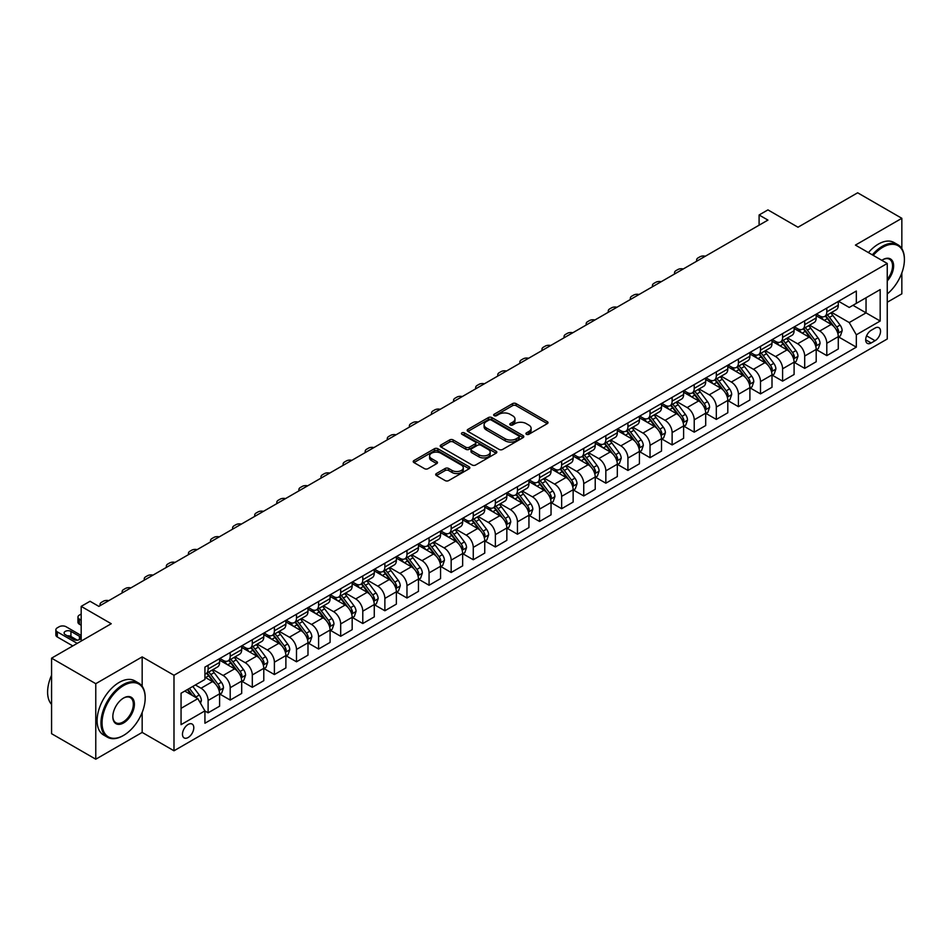 <?xml version="1.0" encoding="UTF-8"?>
<svg xmlns="http://www.w3.org/2000/svg" width="952" height="952" viewBox="0 0 952 952"><rect width="100%" height="100%" fill="white"/><g stroke="black" fill="none" stroke-linecap="round" stroke-linejoin="round"><path stroke-width="1.43" d="M526.432 434.29A1.714 0.988 0 0 0 528.86 434.29L547.293 423.64A2.451 1.416 0 0 0 548.007 422.64A2.451 1.416 0 0 0 547.293 421.641L516.067 403.612A2.451 1.416 0 0 0 512.592 403.612L494.159 414.251A1.714 0.988 0 0 0 493.648 414.953A1.714 0.988 0 0 0 494.159 415.655A1.714 0.988 0 0 0 496.587 415.655L498.967 414.275A7.854 4.534 0 0 1 510.07 414.275L512.676 415.786A7.854 4.534 0 0 1 514.972 418.987A7.854 4.534 0 0 1 512.676 422.188L510.296 423.569A1.714 0.988 0 0 0 509.784 424.271A1.714 0.988 0 0 0 510.296 424.973A1.714 0.988 0 0 0 512.723 424.973L515.103 423.592A7.854 4.534 0 0 1 526.206 423.592L528.812 425.092A7.854 4.534 0 0 1 531.109 428.305A7.854 4.534 0 0 1 528.812 431.506L526.432 432.886A1.714 0.988 0 0 0 525.92 433.588A1.714 0.988 0 0 0 526.432 434.29L526.432 432.886M188.127 737.526A7.997 4.617 120 0 0 193.363 730.47A7.997 4.617 120 0 0 192.125 724.056A7.997 4.617 120 0 0 188.127 724.46A7.997 4.617 120 0 0 182.903 731.505A7.997 4.617 120 0 0 184.129 737.919A7.997 4.617 120 0 0 188.127 737.526M436.421 473.537A2.451 1.416 0 0 0 435.707 474.536A2.451 1.416 0 0 0 436.421 475.536L445.179 480.593A2.451 1.416 0 0 0 448.654 480.593L469.122 468.777A2.451 1.416 0 0 0 469.848 467.777A2.451 1.416 0 0 0 469.122 466.766L437.896 448.737A2.451 1.416 0 0 0 434.421 448.737L413.953 460.554A2.451 1.416 0 0 0 413.227 461.565A2.451 1.416 0 0 0 413.953 462.565L424.532 468.67A2.451 1.416 0 0 0 428.007 468.67L436.766 463.612A2.451 1.416 0 0 0 437.492 462.612A2.451 1.416 0 0 0 436.766 461.613L431.518 458.578A6.569 3.784 0 0 1 429.602 455.901A6.569 3.784 0 0 1 433.648 452.402A6.569 3.784 0 0 1 440.8 453.223L461.363 465.088A6.569 3.784 0 0 1 463.291 467.777A6.569 3.784 0 0 1 459.233 471.276A6.569 3.784 0 0 1 452.081 470.455L448.654 468.467A2.451 1.416 0 0 0 445.179 468.467L436.421 473.537L436.421 475.536M901.841 248.627L901.841 218.305L857.645 192.792L797.99 227.23L767.931 209.892L759.101 214.985L767.931 220.09L98.865 606.376L90.023 601.271L81.182 606.376L81.182 641.077M142.169 686.297L142.169 656.892L95.771 683.691L51.575 658.165L111.241 623.727L81.182 606.376M142.169 656.892L173.99 675.265L887.252 263.466L887.252 338.995L173.99 750.783L173.99 675.265M901.841 218.305L855.432 245.092L887.252 263.466M499.145 449.439A2.451 1.416 0 0 0 502.62 449.439L523.088 437.623A2.451 1.416 0 0 0 523.802 436.623A2.451 1.416 0 0 0 523.088 435.611L491.863 417.583A2.451 1.416 0 0 0 488.388 417.583L467.908 429.4A2.451 1.416 0 0 0 467.194 430.411A2.451 1.416 0 0 0 467.908 431.411L499.145 449.439M462.612 434.659A1.714 0.988 0 0 1 464.35 434.897L464.35 432.862L496.111 451.188A2.451 1.416 0 0 1 496.825 452.2A2.451 1.416 0 0 1 496.111 453.2L475.631 465.016A2.451 1.416 0 0 1 472.168 465.016L440.931 446.988L440.931 444.977A2.451 1.416 0 0 0 440.217 445.988A2.451 1.416 0 0 0 440.931 446.988M440.931 444.977L449.689 439.919A2.451 1.416 0 0 1 453.164 439.919L465.825 447.238A2.451 1.416 0 0 0 469.3 447.238L475.107 443.882A2.451 1.416 0 0 0 475.833 442.882A2.451 1.416 0 0 0 475.107 441.871L461.922 434.267A1.714 0.988 0 0 1 461.422 433.565A1.714 0.988 0 0 1 462.482 432.648A1.714 0.988 0 0 1 464.35 432.862M95.771 683.691L95.771 759.208L51.575 733.694L51.575 658.165M887.252 302.248L901.841 293.835L901.841 272.95M875.055 328.071L871.163 330.32A7.747 4.474 120 0 0 866.106 337.139A7.747 4.474 120 0 0 867.296 343.351A7.747 4.474 120 0 0 871.163 342.97L875.055 340.721A7.747 4.474 120 0 0 880.124 333.89A7.747 4.474 120 0 0 878.934 327.69A7.747 4.474 120 0 0 875.055 328.071M838.557 301.284L849.243 307.448L856.324 303.367L856.324 291.026L204.93 667.102L204.93 679.454L181.059 693.223L181.059 724.662L204.93 710.882L204.93 723.234L856.324 347.159L856.324 334.807L849.243 322.561L831.667 312.411M856.324 303.367L880.183 289.598L880.183 321.026L856.324 334.807M95.771 759.208L142.169 732.421L173.99 750.783M759.101 214.985L759.101 225.196M852.956 305.306L866.046 312.863L866.046 297.762L880.183 289.598M849.243 322.561L866.046 312.863L880.183 321.026M181.059 708.336L197.849 698.637L184.771 691.081M204.93 710.989L208.107 712.822L208.107 700.47A9.996 5.771 -120 0 0 201.039 688.225L195.374 684.964M208.107 712.822L219.591 706.194L219.591 693.841A9.996 5.771 -120 0 0 212.522 681.596L204.93 677.205M219.864 694.091L230.205 700.065L230.205 687.713A9.996 5.771 -120 0 0 223.137 675.468L212.974 669.613M230.205 700.065L241.689 693.437L241.689 681.085A9.996 5.771 -120 0 0 234.62 668.839L219.591 660.164M241.963 681.334L252.304 687.308L252.304 674.956A9.996 5.771 -120 0 0 245.223 662.711L235.073 656.856M252.304 687.308L263.787 680.68L263.787 668.328A9.996 5.771 -120 0 0 256.719 656.083L241.689 647.408M264.049 668.578L274.39 674.552L274.39 662.199A9.996 5.771 -120 0 0 267.322 649.954L257.171 644.099M274.39 674.552L285.886 667.923L285.886 655.571A9.996 5.771 -120 0 0 278.817 643.326L263.787 634.651M286.147 655.821L296.488 661.795L296.488 649.442A9.996 5.771 -120 0 0 289.42 637.197L279.269 631.343M296.488 661.795L307.984 655.166L307.984 642.814A9.996 5.771 -120 0 0 300.915 630.569L285.886 621.894M308.246 643.064L318.587 649.038L318.587 636.686A9.996 5.771 -120 0 0 311.518 624.441L301.368 618.586M318.587 649.038L330.082 642.41L330.082 630.057A9.996 5.771 -120 0 0 323.002 617.812L307.984 609.137M330.344 630.307L340.685 636.281L340.685 623.929A9.996 5.771 -120 0 0 333.617 611.684L323.466 605.829M340.685 636.281L352.169 629.641L352.169 617.301A9.996 5.771 -120 0 0 345.1 605.055L330.082 596.38M352.442 617.551L362.783 623.524L362.783 611.172A9.996 5.771 -120 0 0 355.703 598.927L345.552 593.06M362.783 623.524L374.267 616.884L374.267 604.544A9.996 5.771 -120 0 0 367.198 592.299L352.169 583.624M374.529 604.794L384.87 610.767L384.87 598.415A9.996 5.771 -120 0 0 377.801 586.17L367.65 580.303M384.87 610.767L396.365 604.127L396.365 591.787A9.996 5.771 -120 0 0 389.297 579.542L374.267 570.867M396.627 592.037L406.968 598.011L406.968 585.658A9.996 5.771 -120 0 0 399.899 573.413L389.749 567.547M406.968 598.011L418.463 591.37L418.463 579.03A9.996 5.771 -120 0 0 411.395 566.785L396.365 558.11M418.725 579.28L429.066 585.254L429.066 572.902A9.996 5.771 -120 0 0 421.998 560.657L411.847 554.79M429.066 585.254L440.562 578.614L440.562 566.273A9.996 5.771 -120 0 0 433.481 554.028L418.463 545.353M440.824 566.523L451.165 572.497L451.165 560.145A9.996 5.771 -120 0 0 444.096 547.9L433.945 542.033M451.165 572.497L462.648 565.857L462.648 553.517A9.996 5.771 -120 0 0 455.58 541.26L440.562 532.596M462.922 553.766L473.263 559.74L473.263 547.388A9.996 5.771 -120 0 0 466.194 535.143L456.032 529.276M473.263 559.74L484.747 553.1L484.747 540.76A9.996 5.771 -120 0 0 477.678 528.503L462.648 519.828M485.02 541.01L495.361 546.983L495.361 534.631A9.996 5.771 -120 0 0 488.281 522.386L478.13 516.519M495.361 546.983L506.845 540.343L506.845 528.003A9.996 5.771 -120 0 0 499.776 515.746L484.747 507.071M507.107 528.253L517.448 534.227L517.448 521.875A9.996 5.771 -120 0 0 510.379 509.629L500.228 503.763M517.448 534.227L528.943 527.587L528.943 515.246A9.996 5.771 -120 0 0 521.875 502.989L506.845 494.314M529.205 515.496L539.546 521.47L539.546 509.118A9.996 5.771 -120 0 0 532.477 496.873L522.327 491.006M539.546 521.47L551.041 514.83L551.041 502.489A9.996 5.771 -120 0 0 543.973 490.232L528.943 481.557M551.303 502.739L561.644 508.713L561.644 496.361A9.996 5.771 -120 0 0 554.576 484.116L544.425 478.249M561.644 508.713L573.14 502.073L573.14 489.733A9.996 5.771 -120 0 0 566.059 477.476L551.041 468.8M573.402 489.982L583.743 495.956L583.743 483.604A9.996 5.771 -120 0 0 576.674 471.359L566.523 465.492M583.743 495.956L595.226 489.316L595.226 476.964A9.996 5.771 -120 0 0 588.158 464.719L573.14 456.044M595.5 477.226L605.841 483.2L605.841 470.847A9.996 5.771 -120 0 0 598.76 458.602L588.61 452.735M605.841 483.2L617.324 476.559L617.324 464.207A9.996 5.771 -120 0 0 610.256 451.962L595.226 443.287M617.586 464.469L627.927 470.443L627.927 458.09A9.996 5.771 -120 0 0 620.859 445.845L610.708 439.979M627.927 470.443L639.423 463.802L639.423 451.45A9.996 5.771 -120 0 0 632.354 439.205L617.324 430.53M639.684 451.712L650.026 457.686L650.026 445.334A9.996 5.771 -120 0 0 642.957 433.089L632.806 427.222M650.026 457.686L661.521 451.046L661.521 438.693A9.996 5.771 -120 0 0 654.452 426.448L639.423 417.773M661.783 438.955L672.124 444.929L672.124 432.577A9.996 5.771 -120 0 0 665.055 420.332L654.905 414.465M672.124 444.929L683.619 438.289L683.619 425.937A9.996 5.771 -120 0 0 676.539 413.692L661.521 405.017M683.881 426.198L694.222 432.172L694.222 419.82A9.996 5.771 -120 0 0 687.154 407.575L677.003 401.708M694.222 432.172L705.706 425.532L705.706 413.18A9.996 5.771 -120 0 0 698.637 400.935L683.619 392.26M705.979 413.442L716.321 419.415L716.321 407.063A9.996 5.771 -120 0 0 709.252 394.818L699.089 388.952M716.321 419.415L727.804 412.775L727.804 400.423A9.996 5.771 -120 0 0 720.735 388.178L705.706 379.503M728.078 400.685L738.419 406.659L738.419 394.307A9.996 5.771 -120 0 0 731.338 382.061L721.188 376.195M738.419 406.659L749.902 400.018L749.902 387.666A9.996 5.771 -120 0 0 742.834 375.421L727.804 366.746M750.164 387.928L760.505 393.89L760.505 381.55A9.996 5.771 -120 0 0 753.437 369.305L743.286 363.438M760.505 393.89L772.001 387.262L772.001 374.909A9.996 5.771 -120 0 0 764.932 362.664L749.902 353.989M772.262 375.171L782.603 381.133L782.603 368.793A9.996 5.771 -120 0 0 775.535 356.548L765.384 350.681M782.603 381.133L794.099 374.505L794.099 362.153A9.996 5.771 -120 0 0 787.03 349.908L772.001 341.232M794.361 362.414L804.702 368.376L804.702 356.036A9.996 5.771 -120 0 0 797.633 343.791L787.482 337.924M804.702 368.376L816.197 361.748L816.197 349.396A9.996 5.771 -120 0 0 809.117 337.151L794.099 328.476M816.459 349.658L826.8 355.62L826.8 343.279A9.996 5.771 -120 0 0 819.731 331.034L809.581 325.167M826.8 355.62L838.284 348.991L838.284 336.639A9.996 5.771 -120 0 0 831.215 324.394L816.197 315.719M816.459 314.041L819.731 315.921A9.996 5.771 -120 0 0 824.729 316.421A9.996 5.771 -120 0 0 826.8 311.839L826.8 308.067M794.361 326.798L797.633 328.678A9.996 5.771 -120 0 0 802.631 329.178A9.996 5.771 -120 0 0 804.702 324.596L804.702 320.824M772.262 339.555L775.535 341.435A9.996 5.771 -120 0 0 780.533 341.935A9.996 5.771 -120 0 0 782.603 337.353L782.603 333.581M750.164 352.311L753.437 354.192A9.996 5.771 -120 0 0 758.435 354.691A9.996 5.771 -120 0 0 760.505 350.11L760.505 346.338M728.078 365.068L731.338 366.948A9.996 5.771 -120 0 0 736.348 367.448A9.996 5.771 -120 0 0 738.419 362.867L738.419 359.094M705.979 377.825L709.252 379.705A9.996 5.771 -120 0 0 714.25 380.205A9.996 5.771 -120 0 0 716.321 375.623L716.321 371.851M683.881 390.582L687.154 392.462A9.996 5.771 -120 0 0 692.152 392.962A9.996 5.771 -120 0 0 694.222 388.38L694.222 384.608M661.783 403.339L665.055 405.219A9.996 5.771 -120 0 0 670.053 405.719A9.996 5.771 -120 0 0 672.124 401.137L672.124 397.365M639.684 416.095L642.957 417.976A9.996 5.771 -120 0 0 647.955 418.475A9.996 5.771 -120 0 0 650.026 413.894L650.026 410.122M617.586 428.852L620.859 430.732A9.996 5.771 -120 0 0 625.857 431.232A9.996 5.771 -120 0 0 627.927 426.651L627.927 422.878M595.5 441.609L598.76 443.489A9.996 5.771 -120 0 0 603.77 443.989A9.996 5.771 -120 0 0 605.841 439.407L605.841 435.635M573.402 454.366L576.674 456.246A9.996 5.771 -120 0 0 581.672 456.746A9.996 5.771 -120 0 0 583.743 452.164L583.743 448.392M551.303 467.123L554.576 469.015A9.996 5.771 -120 0 0 559.574 469.503A9.996 5.771 -120 0 0 561.644 464.921L561.644 461.149M529.205 479.879L532.477 481.772A9.996 5.771 -120 0 0 537.475 482.259A9.996 5.771 -120 0 0 539.546 477.678L539.546 473.906M507.107 492.636L510.379 494.528A9.996 5.771 -120 0 0 515.377 495.016A9.996 5.771 -120 0 0 517.448 490.447L517.448 486.662M485.02 505.393L488.281 507.285A9.996 5.771 -120 0 0 493.291 507.773A9.996 5.771 -120 0 0 495.361 503.203L495.361 499.419M462.922 518.15L466.194 520.042A9.996 5.771 -120 0 0 471.192 520.53A9.996 5.771 -120 0 0 473.263 515.96L473.263 512.176M440.824 530.907L444.096 532.799A9.996 5.771 -120 0 0 449.094 533.287A9.996 5.771 -120 0 0 451.165 528.717L451.165 524.933M418.725 543.663L421.998 545.555A9.996 5.771 -120 0 0 426.996 546.043A9.996 5.771 -120 0 0 429.066 541.474L429.066 537.69M396.627 556.42L399.899 558.312A9.996 5.771 -120 0 0 404.897 558.8A9.996 5.771 -120 0 0 406.968 554.231L406.968 550.446M374.529 569.177L377.801 571.069A9.996 5.771 -120 0 0 382.799 571.557A9.996 5.771 -120 0 0 384.87 566.987L384.87 563.203M352.442 581.934L355.703 583.826A9.996 5.771 -120 0 0 360.713 584.314A9.996 5.771 -120 0 0 362.783 579.744L362.783 575.96M330.344 594.691L333.617 596.583A9.996 5.771 -120 0 0 338.615 597.071A9.996 5.771 -120 0 0 340.685 592.501L340.685 588.717M308.246 607.447L311.518 609.339A9.996 5.771 -120 0 0 316.516 609.827A9.996 5.771 -120 0 0 318.587 605.258L318.587 601.474M286.147 620.204L289.42 622.096A9.996 5.771 -120 0 0 294.418 622.584A9.996 5.771 -120 0 0 296.488 618.015L296.488 614.23M264.049 632.961L267.322 634.853A9.996 5.771 -120 0 0 272.32 635.341A9.996 5.771 -120 0 0 274.39 630.771L274.39 626.987M241.963 645.718L245.223 647.61A9.996 5.771 -120 0 0 250.233 648.098A9.996 5.771 -120 0 0 252.304 643.528L252.304 639.744M219.864 658.475L223.137 660.367A9.996 5.771 -120 0 0 228.135 660.866A9.996 5.771 -120 0 0 230.205 656.285L230.205 652.501M838.557 336.901L856.324 347.159M824.729 316.421L836.213 309.781A9.996 5.771 -120 0 0 838.284 305.211L838.284 301.427M802.631 329.178L814.127 322.538A9.996 5.771 -120 0 0 816.197 317.968L816.197 314.184M780.533 341.935L792.028 335.294A9.996 5.771 -120 0 0 794.099 330.725L794.099 326.941M758.435 354.691L769.93 348.051A9.996 5.771 -120 0 0 772.001 343.482L772.001 339.697M736.348 367.448L747.832 360.808A9.996 5.771 -120 0 0 749.902 356.238L749.902 352.454M714.25 380.205L725.733 373.577A9.996 5.771 -120 0 0 727.804 368.995L727.804 365.223M692.152 392.962L703.635 386.333A9.996 5.771 -120 0 0 705.706 381.752L705.706 377.98M670.053 405.719L681.549 399.09A9.996 5.771 -120 0 0 683.619 394.509L683.619 390.737M647.955 418.475L659.45 411.847A9.996 5.771 -120 0 0 661.521 407.266L661.521 403.493M625.857 431.232L637.352 424.604A9.996 5.771 -120 0 0 639.423 420.022L639.423 416.25M603.77 443.989L615.254 437.361A9.996 5.771 -120 0 0 617.324 432.779L617.324 429.007M581.672 456.746L593.155 450.118A9.996 5.771 -120 0 0 595.226 445.536L595.226 441.764M559.574 469.503L571.069 462.874A9.996 5.771 -120 0 0 573.14 458.293L573.14 454.52M537.475 482.259L548.971 475.631A9.996 5.771 -120 0 0 551.041 471.05L551.041 467.277M515.377 495.016L526.872 488.388A9.996 5.771 -120 0 0 528.943 483.806L528.943 480.034M493.291 507.773L504.774 501.145A9.996 5.771 -120 0 0 506.845 496.563L506.845 492.791M471.192 520.53L482.676 513.902A9.996 5.771 -120 0 0 484.747 509.32L484.747 505.548M449.094 533.287L460.578 526.658A9.996 5.771 -120 0 0 462.648 522.077L462.648 518.304M426.996 546.043L438.491 539.415A9.996 5.771 -120 0 0 440.562 534.834L440.562 531.061M404.897 558.8L416.393 552.172A9.996 5.771 -120 0 0 418.463 547.59L418.463 543.818M382.799 571.557L394.295 564.929A9.996 5.771 -120 0 0 396.365 560.347L396.365 556.575M360.713 584.314L372.196 577.685A9.996 5.771 -120 0 0 374.267 573.104L374.267 569.332M338.615 597.071L350.098 590.442A9.996 5.771 -120 0 0 352.169 585.861L352.169 582.088M316.516 609.827L328.012 603.199A9.996 5.771 -120 0 0 330.082 598.618L330.082 594.845M294.418 622.584L305.913 615.956A9.996 5.771 -120 0 0 307.984 611.374L307.984 607.602M272.32 635.341L283.815 628.713A9.996 5.771 -120 0 0 285.886 624.131L285.886 620.359M250.233 648.098L261.717 641.469A9.996 5.771 -120 0 0 263.787 636.888L263.787 633.116M228.135 660.866L239.618 654.226A9.996 5.771 -120 0 0 241.689 649.645L241.689 645.872M204.93 674.016A9.996 5.771 -120 0 0 206.037 673.623L217.52 666.983A9.996 5.771 -120 0 0 219.591 662.402L219.591 658.629M206.037 673.623A9.996 5.771 -120 0 0 208.107 669.042L208.107 665.269M197.849 698.637L204.93 710.882M142.169 732.421L142.169 712.441M527.111 434.528L528.812 433.553A7.854 4.534 0 0 0 531.109 430.34L531.109 428.305M514.972 418.987L514.972 421.022A7.854 4.534 0 0 1 512.676 424.235L510.974 425.211M547.293 421.641L547.293 423.64L516.067 405.647A2.451 1.416 0 0 0 512.592 405.647L494.838 415.893M523.088 435.611L523.088 437.623L491.863 419.63A2.451 1.416 0 0 0 488.388 419.63L467.944 431.423M518.757 437.313A1.714 0.988 0 0 0 519.256 436.623A1.714 0.988 0 0 0 518.757 435.921L491.339 420.094A1.714 0.988 0 0 0 488.911 420.094L486.389 421.546A7.854 4.534 0 0 0 484.092 424.747A7.854 4.534 0 0 0 486.389 427.948L505.131 438.765A7.854 4.534 0 0 0 516.234 438.765L518.757 437.313L518.757 439.36A1.714 0.988 0 0 0 519.256 438.658L519.256 436.623M484.092 424.747L484.092 426.782A7.854 4.534 0 0 0 486.389 429.995L486.389 427.948M518.757 439.36L516.234 440.812A7.854 4.534 0 0 1 505.131 440.812L486.389 429.995M440.966 447L449.689 441.966L449.689 439.919M475.833 442.882L475.833 444.917A2.451 1.416 0 0 1 475.107 445.917L469.3 449.273A2.451 1.416 0 0 1 465.825 449.273L453.164 441.966A2.451 1.416 0 0 0 449.689 441.966M464.35 434.897L496.075 453.212M478.975 454.818A6.569 3.784 0 0 0 486.127 455.651A6.569 3.784 0 0 0 490.185 452.14A6.569 3.784 0 0 0 488.257 449.463L481.01 445.286A2.451 1.416 0 0 0 477.547 445.286L471.728 448.642A2.451 1.416 0 0 0 471.014 449.642A2.451 1.416 0 0 0 471.728 450.641L478.975 454.818L478.975 456.865A6.569 3.784 0 0 0 486.127 457.686A6.569 3.784 0 0 0 490.185 454.187L490.185 452.14M471.014 449.642L471.014 451.676A2.451 1.416 0 0 0 471.728 452.688L471.728 450.641M478.975 456.865L471.728 452.688M463.291 467.777L463.291 469.812A6.569 3.784 0 0 1 459.233 473.311A6.569 3.784 0 0 1 452.081 472.489L448.654 470.514A2.451 1.416 0 0 0 445.179 470.514L436.456 475.56M429.602 455.901L429.602 457.948A6.569 3.784 0 0 0 431.518 460.625L431.518 458.578M436.73 463.636L431.518 460.625M469.122 466.766L469.122 468.777L437.896 450.784A2.451 1.416 0 0 0 434.421 450.784L413.989 462.577M838.284 337.056L840.414 335.83L842.175 330.725A6.628 3.82 -120 0 0 840.057 325.084L832.845 315.445A19.123 11.043 -120 0 0 830.751 312.946M823.575 319.979A19.123 11.043 -120 0 0 819.66 315.885M837.689 332.998L838.605 331.01A6.628 3.82 -120 0 0 836.701 327.024L829.478 317.373A19.123 11.043 -120 0 0 827.395 314.874M825.61 315.909A15.875 9.163 60 0 1 828.216 318.872L834.333 327.024M825.277 316.1A19.123 11.043 60 0 1 827.359 318.599L832.167 325.013M705.361 256.219A4.998 2.892 -0 0 0 699.875 256.838L698.113 257.849A4.998 2.892 -0 0 0 696.65 259.896A4.998 2.892 -0 0 0 697.043 261.026M816.197 349.812L818.315 348.587L820.077 343.482A6.628 3.82 -120 0 0 817.97 337.841L810.747 328.202A19.123 11.043 -120 0 0 808.653 325.703M801.477 332.736A19.123 11.043 -120 0 0 797.562 328.642M815.59 345.755L816.507 343.767A6.628 3.82 -120 0 0 814.603 339.781L807.379 330.13A19.123 11.043 -120 0 0 805.297 327.631M803.524 328.666A15.875 9.163 60 0 1 806.13 331.629L812.234 339.781M803.179 328.857A19.123 11.043 60 0 1 805.261 331.355L810.069 337.77M683.262 268.976A4.998 2.892 -0 0 0 677.776 269.594L676.015 270.606A4.998 2.892 -0 0 0 674.552 272.653A4.998 2.892 -0 0 0 674.944 273.783M794.099 362.569L796.217 361.343L797.978 356.238A6.628 3.82 -120 0 0 795.872 350.598L788.649 340.959A19.123 11.043 -120 0 0 786.566 338.46M779.379 345.493A19.123 11.043 -120 0 0 775.463 341.399M793.492 358.511L794.408 356.524A6.628 3.82 -120 0 0 792.516 352.537L785.293 342.898A19.123 11.043 -120 0 0 783.198 340.388M781.425 341.423A15.875 9.163 60 0 1 784.031 344.386L790.136 352.537M781.08 341.613A19.123 11.043 60 0 1 783.163 344.112L787.97 350.526M661.176 281.732A4.998 2.892 -0 0 0 655.69 282.351L653.917 283.363A4.998 2.892 -0 0 0 652.453 285.41A4.998 2.892 -0 0 0 652.846 286.54M772.001 375.326L774.119 374.1L775.892 368.995A6.628 3.82 -120 0 0 773.774 363.355L766.55 353.716A19.123 11.043 -120 0 0 764.468 351.217M757.28 358.25A19.123 11.043 -120 0 0 753.365 354.156M771.394 371.268L772.31 369.281A6.628 3.82 -120 0 0 770.418 365.294L763.195 355.655A19.123 11.043 -120 0 0 761.1 353.156M759.327 354.18A15.875 9.163 60 0 1 761.933 357.143L768.05 365.294M758.982 354.37A19.123 11.043 60 0 1 761.076 356.869L765.872 363.283M639.078 294.489A4.998 2.892 -0 0 0 633.592 295.108L631.819 296.12A4.998 2.892 -0 0 0 630.355 298.166A4.998 2.892 -0 0 0 630.759 299.297M749.902 388.083L752.02 386.857L753.794 381.752A6.628 3.82 -120 0 0 751.675 376.111L744.452 366.472A19.123 11.043 -120 0 0 742.37 363.973M735.182 371.006A19.123 11.043 -120 0 0 731.267 366.913M749.295 384.025L750.212 382.038A6.628 3.82 -120 0 0 748.32 378.051L741.096 368.412A19.123 11.043 -120 0 0 739.014 365.913M737.229 366.937A15.875 9.163 60 0 1 739.835 369.9L745.952 378.051M736.884 367.127A19.123 11.043 60 0 1 738.978 369.626L743.774 376.04M616.979 307.246A4.998 2.892 -0 0 0 611.493 307.865L609.72 308.888A4.998 2.892 -0 0 0 608.257 310.923A4.998 2.892 -0 0 0 608.661 312.054M887.252 293.966A30.5 17.612 120 0 0 904.4 259.694A30.5 17.612 120 0 0 882.837 247.234A30.5 17.612 120 0 0 873.246 255.374M872.318 254.838A31.249 18.04 -60 0 1 882.302 246.318A31.249 18.04 -60 0 1 897.926 244.771A31.249 18.04 -60 0 1 904.4 259.075A31.249 18.04 -60 0 1 904.4 259.384M881.826 260.324A15.244 8.806 -60 0 1 882.837 259.694L882.837 259.694A15.244 8.806 -60 0 1 893.381 263.442A15.244 8.806 -60 0 1 887.252 280.947M868.426 252.601A31.249 18.04 -60 0 1 878.41 244.081A31.249 18.04 -60 0 1 894.035 242.534L897.926 244.771M887.252 279.341A14.494 8.366 120 0 0 889.549 259.277A14.494 8.366 120 0 0 882.563 259.848M123.082 735.682L123.605 735.372A30.5 17.612 120 0 0 145.18 698.03A30.5 17.612 120 0 0 123.605 685.571A30.5 17.612 120 0 0 102.042 722.925A30.5 17.612 120 0 0 123.605 735.372L123.082 735.682A31.249 18.04 -60 0 1 107.457 737.229A31.249 18.04 -60 0 1 102.661 712.191A31.249 18.04 -60 0 1 123.082 684.655A31.249 18.04 -60 0 1 138.706 683.108A31.249 18.04 -60 0 1 145.18 697.411A31.249 18.04 -60 0 1 145.18 697.721M123.605 722.925A15.244 8.806 -60 0 1 112.824 716.701A15.244 8.806 -60 0 1 123.605 698.03A15.244 8.806 -60 0 1 123.605 698.018A15.244 8.806 -60 0 1 134.399 704.254A15.244 8.806 -60 0 1 123.605 722.925M112.836 716.392A14.494 8.366 120 0 0 115.835 722.723A14.494 8.366 120 0 0 123.082 722.009A14.494 8.366 120 0 0 132.554 709.228A14.494 8.366 120 0 0 130.329 697.614A14.494 8.366 120 0 0 123.344 698.185M107.457 737.229L103.566 734.992A31.249 18.04 -60 0 1 98.782 709.942A31.249 18.04 -60 0 1 119.19 682.406A31.249 18.04 -60 0 1 134.815 680.858L138.706 683.108M51.575 704.409A31.249 18.04 -60 0 1 51.575 675.206M727.804 400.84L729.934 399.614L731.695 394.509A6.628 3.82 -120 0 0 729.577 388.868L722.354 379.229A19.123 11.043 -120 0 0 720.271 376.73M713.084 383.763A19.123 11.043 -120 0 0 709.169 379.669M727.209 396.782L728.125 394.794A6.628 3.82 -120 0 0 726.221 390.808L718.998 381.169A19.123 11.043 -120 0 0 716.916 378.67M715.13 379.693A15.875 9.163 60 0 1 717.737 382.656L723.853 390.82M714.797 379.884A19.123 11.043 60 0 1 716.88 382.383L721.676 388.797M594.881 320.003A4.998 2.892 -0 0 0 589.395 320.622L587.634 321.645A4.998 2.892 -0 0 0 586.17 323.68A4.998 2.892 -0 0 0 586.563 324.81M705.706 413.596L707.836 412.371L709.597 407.266A6.628 3.82 -120 0 0 707.491 401.625L700.267 391.986A19.123 11.043 -120 0 0 698.173 389.487M690.997 396.52A19.123 11.043 -120 0 0 687.082 392.426M705.111 409.538L706.027 407.551A6.628 3.82 -120 0 0 704.123 403.565L696.9 393.926A19.123 11.043 -120 0 0 694.817 391.427M693.032 392.45A15.875 9.163 60 0 1 695.638 395.413L701.755 403.577M692.699 392.652A19.123 11.043 60 0 1 694.782 395.151L699.589 401.554M572.783 332.76A4.998 2.892 -0 0 0 567.297 333.378L565.536 334.402A4.998 2.892 -0 0 0 564.072 336.437A4.998 2.892 -0 0 0 564.465 337.567M683.619 426.353L685.737 425.127L687.499 420.022A6.628 3.82 -120 0 0 685.392 414.382L678.169 404.743A19.123 11.043 -120 0 0 676.075 402.244M668.899 409.277A19.123 11.043 -120 0 0 664.984 405.183M683.012 422.295L683.929 420.308A6.628 3.82 -120 0 0 682.037 416.322L674.813 406.683A19.123 11.043 -120 0 0 672.719 404.183M670.946 405.207A15.875 9.163 60 0 1 673.552 408.17L679.657 416.333M670.601 405.409A19.123 11.043 60 0 1 672.683 407.908L677.491 414.31M550.696 345.517A4.998 2.892 -0 0 0 545.21 346.135L543.437 347.159A4.998 2.892 -0 0 0 541.974 349.194A4.998 2.892 -0 0 0 542.366 350.324M661.521 439.11L663.639 437.884L665.412 432.779A6.628 3.82 -120 0 0 663.294 427.139L656.071 417.5A19.123 11.043 -120 0 0 653.988 415.001M646.801 422.033A19.123 11.043 -120 0 0 642.886 417.94M660.914 435.052L661.83 433.065A6.628 3.82 -120 0 0 659.938 429.078L652.715 419.439A19.123 11.043 -120 0 0 650.621 416.94M648.847 417.964A15.875 9.163 60 0 1 651.454 420.927L657.558 429.09M648.502 418.166A19.123 11.043 60 0 1 650.585 420.665L655.392 427.067M528.598 358.273A4.998 2.892 -0 0 0 523.112 358.892L521.339 359.915A4.998 2.892 -0 0 0 519.875 361.95A4.998 2.892 -0 0 0 520.268 363.081M639.423 451.867L641.541 450.641L643.314 445.536A6.628 3.82 -120 0 0 641.196 439.895L633.972 430.256A19.123 11.043 -120 0 0 631.89 427.757M624.702 434.79A19.123 11.043 -120 0 0 620.787 430.697M638.816 447.809L639.732 445.822A6.628 3.82 -120 0 0 637.84 441.835L630.617 432.196A19.123 11.043 -120 0 0 628.534 429.697M626.749 430.72A15.875 9.163 60 0 1 629.355 433.684L635.472 441.847M626.404 430.923A19.123 11.043 60 0 1 628.498 433.422L633.294 439.824M506.5 371.03A4.998 2.892 -0 0 0 501.014 371.649L499.241 372.672A4.998 2.892 -0 0 0 497.777 374.707A4.998 2.892 -0 0 0 498.182 375.838M617.324 464.624L619.443 463.398L621.216 458.293A6.628 3.82 -120 0 0 619.097 452.652L611.874 443.013A19.123 11.043 -120 0 0 609.792 440.514M602.604 447.547A19.123 11.043 -120 0 0 598.689 443.453M616.717 460.566L617.634 458.578A6.628 3.82 -120 0 0 615.742 454.592L608.518 444.953A19.123 11.043 -120 0 0 606.436 442.454M604.651 443.477A15.875 9.163 60 0 1 607.257 446.44L613.374 454.604M604.306 443.68A19.123 11.043 60 0 1 606.4 446.179L611.196 452.581M484.401 383.787A4.998 2.892 -0 0 0 478.915 384.406L477.154 385.429A4.998 2.892 -0 0 0 475.679 387.464A4.998 2.892 -0 0 0 476.083 388.594M595.226 477.38L597.356 476.155L599.117 471.05A6.628 3.82 -120 0 0 596.999 465.409L589.788 455.77A19.123 11.043 -120 0 0 587.693 453.271M580.518 460.304A19.123 11.043 -120 0 0 576.603 456.21M594.631 473.322L595.547 471.335A6.628 3.82 -120 0 0 593.643 467.349L586.42 457.71A19.123 11.043 -120 0 0 584.338 455.211M582.553 456.234A15.875 9.163 60 0 1 585.159 459.197L591.275 467.361M582.219 456.436A19.123 11.043 60 0 1 584.302 458.935L589.11 465.338M462.303 396.544A4.998 2.892 -0 0 0 456.817 397.162L455.056 398.186A4.998 2.892 -0 0 0 453.592 400.221A4.998 2.892 -0 0 0 453.985 401.351M573.14 490.137L575.258 488.911L577.019 483.806A6.628 3.82 -120 0 0 574.913 478.166L567.689 468.527A19.123 11.043 -120 0 0 565.595 466.028M558.419 473.061A19.123 11.043 -120 0 0 554.504 468.967M572.533 486.079L573.449 484.092A6.628 3.82 -120 0 0 571.545 480.105L564.322 470.466A19.123 11.043 -120 0 0 562.239 467.967M560.466 468.991A15.875 9.163 60 0 1 563.072 471.954L569.177 480.117M560.121 469.193A19.123 11.043 60 0 1 562.204 471.692L567.011 478.094M440.205 409.3A4.998 2.892 -0 0 0 434.719 409.919L432.958 410.943A4.998 2.892 -0 0 0 431.494 412.978A4.998 2.892 -0 0 0 431.887 414.108M551.041 502.894L553.16 501.668L554.921 496.563A6.628 3.82 -120 0 0 552.814 490.923L545.591 481.284A19.123 11.043 -120 0 0 543.509 478.785M536.321 485.817A19.123 11.043 -120 0 0 532.406 481.724M550.434 498.836L551.351 496.849A6.628 3.82 -120 0 0 549.459 492.862L542.235 483.223A19.123 11.043 -120 0 0 540.141 480.724M538.368 481.748A15.875 9.163 60 0 1 540.974 484.711L547.079 492.874M538.023 481.95A19.123 11.043 60 0 1 540.105 484.449L544.913 490.851M418.118 422.057A4.998 2.892 -0 0 0 412.632 422.676L410.859 423.7A4.998 2.892 -0 0 0 409.396 425.734A4.998 2.892 -0 0 0 409.788 426.865M528.943 515.651L531.061 514.425L532.834 509.32A6.628 3.82 -120 0 0 530.716 503.679L523.493 494.04A19.123 11.043 -120 0 0 521.41 491.541M514.223 498.574A19.123 11.043 -120 0 0 510.308 494.481M528.336 511.593L529.252 509.606A6.628 3.82 -120 0 0 527.36 505.619L520.137 495.98A19.123 11.043 -120 0 0 518.043 493.481M516.27 494.505A15.875 9.163 60 0 1 518.876 497.468L524.992 505.631M515.924 494.707A19.123 11.043 60 0 1 518.019 497.206L522.815 503.608M396.02 434.814A4.998 2.892 -0 0 0 390.534 435.433L388.761 436.456A4.998 2.892 -0 0 0 387.297 438.491A4.998 2.892 -0 0 0 387.702 439.622M506.845 528.408L508.963 527.182L510.736 522.077A6.628 3.82 -120 0 0 508.618 516.436L501.395 506.797A19.123 11.043 -120 0 0 499.312 504.298M492.125 511.331A19.123 11.043 -120 0 0 488.209 507.237M506.238 524.35L507.154 522.362A6.628 3.82 -120 0 0 505.262 518.376L498.039 508.737A19.123 11.043 -120 0 0 495.956 506.238M494.171 507.261A15.875 9.163 60 0 1 496.777 510.224L502.894 518.388M493.826 507.464A19.123 11.043 60 0 1 495.921 509.963L500.716 516.365M373.922 447.571A4.998 2.892 -0 0 0 368.436 448.19L366.663 449.213A4.998 2.892 -0 0 0 365.199 451.248A4.998 2.892 -0 0 0 365.604 452.378M484.747 541.164L486.877 539.939L488.638 534.834A6.628 3.82 -120 0 0 486.52 529.193L479.296 519.554A19.123 11.043 -120 0 0 477.214 517.055M470.026 524.088A19.123 11.043 -120 0 0 466.111 519.994M484.151 537.106L485.056 535.119A6.628 3.82 -120 0 0 483.164 531.133L475.94 521.494A19.123 11.043 -120 0 0 473.858 518.995M472.073 520.018A15.875 9.163 60 0 1 474.679 522.981L480.796 531.145M471.74 520.22A19.123 11.043 60 0 1 473.822 522.719L478.618 529.122M351.823 460.328A4.998 2.892 -0 0 0 346.338 460.947L344.576 461.97A4.998 2.892 -0 0 0 343.113 464.005A4.998 2.892 -0 0 0 343.505 465.135M462.648 553.921L464.778 552.695L466.539 547.59A6.628 3.82 -120 0 0 464.433 541.95L457.21 532.311A19.123 11.043 -120 0 0 455.115 529.812M447.94 536.845A19.123 11.043 -120 0 0 444.025 532.751M462.053 549.863L462.969 547.876A6.628 3.82 -120 0 0 461.065 543.889L453.842 534.25A19.123 11.043 -120 0 0 451.76 531.751M449.975 532.775A15.875 9.163 60 0 1 452.581 535.738L458.697 543.901M449.642 532.977A19.123 11.043 60 0 1 451.724 535.476L456.532 541.878M329.725 473.084A4.998 2.892 -0 0 0 324.239 473.703L322.478 474.727A4.998 2.892 -0 0 0 321.014 476.762A4.998 2.892 -0 0 0 321.407 477.892M440.562 566.678L442.68 565.452L444.441 560.347A6.628 3.82 -120 0 0 442.335 554.707L435.112 545.068A19.123 11.043 -120 0 0 433.017 542.569M425.841 549.601A19.123 11.043 -120 0 0 421.926 545.508M439.955 562.62L440.871 560.633A6.628 3.82 -120 0 0 438.979 556.646L431.756 547.007A19.123 11.043 -120 0 0 429.661 544.508M427.888 545.532A15.875 9.163 60 0 1 430.494 548.495L436.599 556.658M427.543 545.734A19.123 11.043 60 0 1 429.626 548.233L434.433 554.635M307.639 485.841A4.998 2.892 -0 0 0 302.153 486.46L300.38 487.483A4.998 2.892 -0 0 0 298.916 489.518A4.998 2.892 -0 0 0 299.309 490.649M418.463 579.435L420.582 578.209L422.355 573.104A6.628 3.82 -120 0 0 420.237 567.463L413.013 557.824A19.123 11.043 -120 0 0 410.931 555.325M403.743 562.358A19.123 11.043 -120 0 0 399.828 558.265M417.857 575.377L418.773 573.39A6.628 3.82 -120 0 0 416.881 569.403L409.657 559.764A19.123 11.043 -120 0 0 407.563 557.265M405.79 558.288A15.875 9.163 60 0 1 408.396 561.252L414.501 569.415M405.445 558.491A19.123 11.043 60 0 1 407.527 560.99L412.335 567.392M285.54 498.598A4.998 2.892 -0 0 0 280.055 499.217L278.281 500.24A4.998 2.892 -0 0 0 276.818 502.275A4.998 2.892 -0 0 0 277.21 503.406M396.365 592.192L398.483 590.966L400.257 585.861A6.628 3.82 -120 0 0 398.138 580.22L390.915 570.581A19.123 11.043 -120 0 0 388.832 568.082M381.645 575.127A19.123 11.043 -120 0 0 377.73 571.021M395.758 588.134L396.675 586.146A6.628 3.82 -120 0 0 394.782 582.16L387.559 572.521A19.123 11.043 -120 0 0 385.477 570.022M383.692 571.045A15.875 9.163 60 0 1 386.298 574.008L392.414 582.172M383.347 571.248A19.123 11.043 60 0 1 385.441 573.747L390.237 580.161M263.442 511.355A4.998 2.892 -0 0 0 257.956 511.974L256.183 512.997A4.998 2.892 -0 0 0 254.72 515.032A4.998 2.892 -0 0 0 255.124 516.163M374.267 604.948L376.385 603.723L378.158 598.618A6.628 3.82 -120 0 0 376.04 592.977L368.817 583.338A19.123 11.043 -120 0 0 366.734 580.839M359.547 587.884A19.123 11.043 -120 0 0 355.632 583.778M373.66 600.89L374.576 598.903A6.628 3.82 -120 0 0 372.684 594.917L365.461 585.278A19.123 11.043 -120 0 0 363.378 582.779M361.593 583.802A15.875 9.163 60 0 1 364.2 586.765L370.316 594.929M361.248 584.004A19.123 11.043 60 0 1 363.343 586.503L368.138 592.918M241.344 524.112A4.998 2.892 -0 0 0 235.858 524.731L234.097 525.754A4.998 2.892 -0 0 0 232.621 527.789A4.998 2.892 -0 0 0 233.026 528.919M352.169 617.705L354.299 616.479L356.06 611.374A6.628 3.82 -120 0 0 353.942 605.734L346.73 596.095A19.123 11.043 -120 0 0 344.636 593.596M337.46 600.641A19.123 11.043 -120 0 0 333.545 596.535M351.574 613.647L352.49 611.66A6.628 3.82 -120 0 0 350.586 607.673L343.363 598.034A19.123 11.043 -120 0 0 341.28 595.535M339.495 596.559A15.875 9.163 60 0 1 342.101 599.522L348.218 607.685M339.162 596.761A19.123 11.043 60 0 1 341.244 599.26L346.052 605.674M219.246 536.868A4.998 2.892 -0 0 0 213.76 537.487L211.999 538.511A4.998 2.892 -0 0 0 210.535 540.546A4.998 2.892 -0 0 0 210.927 541.676M330.082 630.462L332.2 629.236L333.962 624.131A6.628 3.82 -120 0 0 331.855 618.491L324.632 608.852A19.123 11.043 -120 0 0 322.538 606.353M315.362 613.397A19.123 11.043 -120 0 0 311.447 609.292M329.475 626.404L330.392 624.417A6.628 3.82 -120 0 0 328.488 620.43L321.264 610.791A19.123 11.043 -120 0 0 319.182 608.292M317.409 609.316A15.875 9.163 60 0 1 320.015 612.279L326.12 620.442M317.064 609.518A19.123 11.043 60 0 1 319.146 612.017L323.954 618.431M197.147 549.625A4.998 2.892 -0 0 0 191.661 550.244L189.9 551.267A4.998 2.892 -0 0 0 188.436 553.302A4.998 2.892 -0 0 0 188.829 554.433M307.984 643.219L310.102 641.993L311.863 636.888A6.628 3.82 -120 0 0 309.757 631.247L302.534 621.608A19.123 11.043 -120 0 0 300.451 619.109M293.264 626.154A19.123 11.043 -120 0 0 289.349 622.049M307.377 639.161L308.293 637.174A6.628 3.82 -120 0 0 306.401 633.187L299.178 623.548A19.123 11.043 -120 0 0 297.084 621.049M295.31 622.072A15.875 9.163 60 0 1 297.916 625.036L304.021 633.199M294.965 622.275A19.123 11.043 60 0 1 297.048 624.774L301.855 631.188M175.061 562.382A4.998 2.892 -0 0 0 169.575 563.001L167.802 564.024A4.998 2.892 -0 0 0 166.338 566.071A4.998 2.892 -0 0 0 166.731 567.19M285.886 655.976L288.004 654.75L289.777 649.645A6.628 3.82 -120 0 0 287.659 644.004L280.435 634.365A19.123 11.043 -120 0 0 278.353 631.866M271.165 638.911A19.123 11.043 -120 0 0 267.25 634.806M285.279 651.918L286.195 649.93A6.628 3.82 -120 0 0 284.303 645.944L277.08 636.305A19.123 11.043 -120 0 0 274.985 633.806M273.212 634.829A15.875 9.163 60 0 1 275.818 637.792L281.935 645.956M272.867 635.032A19.123 11.043 60 0 1 274.961 637.531L279.757 643.945M152.963 575.139A4.998 2.892 -0 0 0 147.477 575.758L145.704 576.781A4.998 2.892 -0 0 0 144.24 578.828A4.998 2.892 -0 0 0 144.644 579.947M263.787 668.732L265.905 667.507L267.679 662.402A6.628 3.82 -120 0 0 265.56 656.761L258.337 647.122A19.123 11.043 -120 0 0 256.255 644.623M249.067 651.668A19.123 11.043 -120 0 0 245.152 647.562M263.18 664.674L264.097 662.687A6.628 3.82 -120 0 0 262.205 658.701L254.981 649.062A19.123 11.043 -120 0 0 252.899 646.563M251.114 647.586A15.875 9.163 60 0 1 253.72 650.549L259.837 658.713M250.769 647.788A19.123 11.043 60 0 1 252.863 650.287L257.659 656.702M130.864 587.896A4.998 2.892 -0 0 0 125.378 588.514L123.605 589.538A4.998 2.892 -0 0 0 122.142 591.585A4.998 2.892 -0 0 0 122.546 592.703M241.689 681.489L243.819 680.263L245.58 675.158A6.628 3.82 -120 0 0 243.462 669.518L236.239 659.879A19.123 11.043 -120 0 0 234.156 657.38M226.969 664.425A19.123 11.043 -120 0 0 223.054 660.319M241.094 677.431L241.998 675.444A6.628 3.82 -120 0 0 240.106 671.457L232.883 661.818A19.123 11.043 -120 0 0 230.8 659.319M229.015 660.343A15.875 9.163 60 0 1 231.622 663.306L237.738 671.469M228.682 660.545A19.123 11.043 60 0 1 230.765 663.044L235.56 669.458M108.766 600.652A4.998 2.892 -0 0 0 103.28 601.271L101.519 602.295A4.998 2.892 -0 0 0 100.055 604.341A4.998 2.892 -0 0 0 100.448 605.46M219.591 694.246L221.721 693.02L223.482 687.915A6.628 3.82 -120 0 0 221.376 682.275L214.152 672.636A19.123 11.043 -120 0 0 212.058 670.137M81.182 620.157L79.421 619.133L79.421 624.238A4.998 2.892 180 0 1 77.957 622.192L77.957 617.098A4.998 2.892 -0 0 0 79.421 619.133M81.182 625.262L79.421 624.238M218.996 690.188L219.912 688.201A6.628 3.82 -120 0 0 218.008 684.214L210.785 674.575A19.123 11.043 -120 0 0 208.702 672.076M206.917 673.1A15.875 9.163 60 0 1 209.523 676.063L215.64 684.226M206.584 673.302A19.123 11.043 60 0 1 208.666 675.801L213.474 682.215M81.182 614.028L79.421 615.052A4.998 2.892 -0 0 0 77.957 617.098M200.503 703.231L201.384 700.672A6.628 3.82 -120 0 0 199.277 695.031L192.828 686.428M77.207 643.373L57.322 631.89A4.998 2.892 -0 0 1 55.859 629.855A4.998 2.892 -0 0 1 57.322 627.808L59.095 626.785A4.998 2.892 -0 0 1 66.164 626.785L81.182 635.46M72.792 645.92L57.322 636.995A4.998 2.892 180 0 1 55.859 634.948L55.859 629.855M77.338 640.184L70.936 636.483A3.998 2.309 0 0 0 67.354 635.853M196.517 697.864A6.628 3.82 -120 0 0 195.922 696.971L189.472 688.367M187.806 689.331L192.447 695.507M187.354 689.593L191.281 694.841M65.272 634.651L73.756 639.542A3.998 2.309 -0 0 0 78.124 640.042A3.998 2.309 -0 0 0 80.587 637.911A3.998 2.309 -0 0 0 79.421 636.281L70.936 631.378A3.998 2.309 -0 0 0 66.581 630.878A3.998 2.309 -0 0 0 64.105 633.02A3.998 2.309 -0 0 0 65.272 634.651M201.039 688.225L212.522 681.596M223.137 675.468L234.62 668.839M245.223 662.711L256.719 656.083M267.322 649.954L278.817 643.326M289.42 637.197L300.915 630.569M311.518 624.441L323.002 617.812M333.617 611.684L345.1 605.055M355.703 598.927L367.198 592.299M377.801 586.17L389.297 579.542M399.899 573.413L411.395 566.785M421.998 560.657L433.481 554.028M444.096 547.9L455.58 541.26M466.194 535.143L477.678 528.503M488.281 522.386L499.776 515.746M510.379 509.629L521.875 502.989M532.477 496.873L543.973 490.232M554.576 484.116L566.059 477.476M576.674 471.359L588.158 464.719M598.76 458.602L610.256 451.962M620.859 445.845L632.354 439.205M642.957 433.089L654.452 426.448M665.055 420.332L676.539 413.692M687.154 407.575L698.637 400.935M709.252 394.818L720.735 388.178M731.338 382.061L742.834 375.421M753.437 369.305L764.932 362.664M775.535 356.548L787.03 349.908M797.633 343.791L809.117 337.151M819.731 331.034L831.215 324.394M826.8 311.839L838.284 305.211M826.8 343.279L838.284 336.639M804.702 356.036L816.197 349.396M804.702 324.596L816.197 317.968M782.603 368.793L794.099 362.153M782.603 337.353L794.099 330.725M760.505 381.55L772.001 374.909M760.505 350.11L772.001 343.482M738.419 394.307L749.902 387.666M738.419 362.867L749.902 356.238M716.321 407.063L727.804 400.423M716.321 375.623L727.804 368.995M694.222 419.82L705.706 413.18M694.222 388.38L705.706 381.752M672.124 432.577L683.619 425.937M672.124 401.137L683.619 394.509M650.026 445.334L661.521 438.693M650.026 413.894L661.521 407.266M627.927 458.09L639.423 451.45M627.927 426.651L639.423 420.022M605.841 470.847L617.324 464.207M605.841 439.407L617.324 432.779M583.743 483.604L595.226 476.964M583.743 452.164L595.226 445.536M561.644 496.361L573.14 489.733M561.644 464.921L573.14 458.293M539.546 509.118L551.041 502.489M539.546 477.678L551.041 471.05M517.448 521.875L528.943 515.246M517.448 490.447L528.943 483.806M495.361 534.631L506.845 528.003M495.361 503.203L506.845 496.563M473.263 547.388L484.747 540.76M473.263 515.96L484.747 509.32M451.165 560.145L462.648 553.517M451.165 528.717L462.648 522.077M429.066 572.902L440.562 566.273M429.066 541.474L440.562 534.834M406.968 585.658L418.463 579.03M406.968 554.231L418.463 547.59M384.87 598.415L396.365 591.787M384.87 566.987L396.365 560.347M362.783 611.172L374.267 604.544M362.783 579.744L374.267 573.104M340.685 623.929L352.169 617.301M340.685 592.501L352.169 585.861M318.587 636.686L330.082 630.057M318.587 605.258L330.082 598.618M296.488 649.442L307.984 642.814M296.488 618.015L307.984 611.374M274.39 662.199L285.886 655.571M274.39 630.771L285.886 624.131M252.304 674.956L263.787 668.328M252.304 643.528L263.787 636.888M230.205 687.713L241.689 681.085M230.205 656.285L241.689 649.645M208.107 700.47L219.591 693.841M208.107 669.042L219.591 662.402M866.582 335.83L875.055 340.721M865.689 339.805L871.163 342.97M528.812 433.553L528.812 431.506M510.296 424.973L510.296 423.569M512.676 424.235L512.676 422.188M494.159 415.655L494.159 414.251M512.592 405.647L512.592 403.612M516.067 405.647L516.067 403.612M467.908 431.411L467.908 429.4M488.388 419.63L488.388 417.583M491.863 419.63L491.863 417.583M505.131 440.812L505.131 438.765M516.234 440.812L516.234 438.765M453.164 441.966L453.164 439.919M465.825 449.273L465.825 447.238M469.3 449.273L469.3 447.238M475.107 445.917L475.107 443.882M496.111 453.2L496.111 451.188M445.179 470.514L445.179 468.467M448.654 470.514L448.654 468.467M452.081 472.489L452.081 470.455M436.766 463.612L436.766 461.613M413.953 462.565L413.953 460.554M434.421 450.784L434.421 448.737M437.896 450.784L437.896 448.737M837.796 333.355L842.127 330.856M829.478 317.373L832.845 315.445M824.277 320.384L827.359 318.599M836.701 327.024L840.057 325.084M836.177 329.606L838.605 331.01M815.697 346.112L820.041 343.613M807.379 330.13L810.747 328.202M802.179 333.14L805.261 331.355M814.603 339.781L817.97 337.841M814.079 342.363L816.507 343.767M793.599 358.868L797.943 356.369M785.293 342.898L788.649 340.959M780.081 345.897L783.163 344.112M792.516 352.537L795.872 350.598M791.993 355.12L794.408 356.524M771.501 371.625L775.844 369.126M763.195 355.655L766.55 353.716M757.982 358.654L761.076 356.869M770.418 365.294L773.774 363.355M769.894 367.877L772.31 369.281M749.414 384.382L753.746 381.883M741.096 368.412L744.452 366.472M735.884 371.411L738.978 369.626M748.32 378.051L751.675 376.111M747.796 380.633L750.212 382.038M727.316 397.139L731.648 394.64M718.998 381.169L722.354 379.229M713.798 384.168L716.88 382.383M726.221 390.808L729.577 388.868M725.698 393.39L728.125 394.794M705.218 409.895L709.561 407.397M696.9 393.926L700.267 391.986M691.699 396.925L694.782 395.151M704.123 403.565L707.491 401.625M703.599 406.147L706.027 407.551M683.119 422.652L687.463 420.153M674.813 406.683L678.169 404.743M669.601 409.681L672.683 407.908M682.037 416.322L685.392 414.382M681.501 418.904L683.929 420.308M661.021 435.409L665.365 432.91M652.715 419.439L656.071 417.5M647.503 422.438L650.585 420.665M659.938 429.078L663.294 427.139M659.415 431.661L661.83 433.065M638.923 448.166L643.266 445.667M630.617 432.196L633.972 430.256M625.404 435.195L628.498 433.422M637.84 441.835L641.196 439.895M637.316 444.417L639.732 445.822M616.837 460.923L621.168 458.424M608.518 444.953L611.874 443.013M603.306 447.952L606.4 446.179M615.742 454.592L619.097 452.652M615.218 457.174L617.634 458.578M594.738 473.68L599.07 471.18M586.42 457.71L589.788 455.77M581.22 460.708L584.302 458.935M593.643 467.349L596.999 465.409M593.12 469.931L595.547 471.335M572.64 486.436L576.983 483.937M564.322 470.466L567.689 468.527M559.121 473.465L562.204 471.692M571.545 480.105L574.913 478.166M571.021 482.688L573.449 484.092M550.542 499.193L554.885 496.694M542.235 483.223L545.591 481.284M537.023 486.222L540.105 484.449M549.459 492.862L552.814 490.923M548.935 495.445L551.351 496.849M528.443 511.95L532.787 509.451M520.137 495.98L523.493 494.04M514.925 498.979L518.019 497.206M527.36 505.619L530.716 503.679M526.837 508.201L529.252 509.606M506.357 524.707L510.688 522.208M498.039 508.737L501.395 506.797M492.827 511.748L495.921 509.963M505.262 518.376L508.618 516.436M504.738 520.958L507.154 522.362M484.259 537.463L488.59 534.965M475.94 521.494L479.296 519.554M470.74 524.504L473.822 522.719M483.164 531.133L486.52 529.193M482.64 533.715L485.056 535.119M462.16 550.22L466.504 547.721M453.842 534.25L457.21 532.311M448.642 537.261L451.724 535.476M461.065 543.889L464.433 541.95M460.542 546.472L462.969 547.876M440.062 562.989L444.405 560.478M431.756 547.007L435.112 545.068M426.544 550.018L429.626 548.233M438.979 556.646L442.335 554.707M438.444 559.229L440.871 560.633M417.964 575.746L422.307 573.235M409.657 559.764L413.013 557.824M404.445 562.775L407.527 560.99M416.881 569.403L420.237 567.463M416.357 571.997L418.773 573.39M395.865 588.503L400.209 585.992M387.559 572.521L390.915 570.581M382.347 575.532L385.441 573.747M394.782 582.16L398.138 580.22M394.259 584.754L396.675 586.146M373.779 601.259L378.111 598.748M365.461 585.278L368.817 583.338M360.249 588.288L363.343 586.503M372.684 594.917L376.04 592.977M372.161 597.511L374.576 598.903M351.681 614.016L356.012 611.505M343.363 598.034L346.73 596.095M338.162 601.045L341.244 599.26M350.586 607.673L353.942 605.734M350.062 610.268L352.49 611.66M329.582 626.773L333.926 624.262M321.264 610.791L324.632 608.852M316.064 613.802L319.146 612.017M328.488 620.43L331.855 618.491M327.964 623.024L330.392 624.417M307.484 639.53L311.828 637.019M299.178 623.548L302.534 621.608M293.966 626.559L297.048 624.774M306.401 633.187L309.757 631.247M305.866 635.781L308.293 637.174M285.386 652.287L289.729 649.776M277.08 636.305L280.435 634.365M271.867 639.316L274.961 637.531M284.303 645.944L287.659 644.004M283.779 648.538L286.195 649.93M263.299 665.043L267.631 662.532M254.981 649.062L258.337 647.122M249.769 652.072L252.863 650.287M262.205 658.701L265.56 656.761M261.681 661.295L264.097 662.687M241.201 677.8L245.533 675.289M232.883 661.818L236.239 659.879M227.683 664.829L230.765 663.044M240.106 671.457L243.462 669.518M239.583 674.052L241.998 675.444M219.103 690.557L223.446 688.046M210.785 674.575L214.152 672.636M205.584 677.586L208.666 675.801M218.008 684.214L221.376 682.275M217.484 686.808L219.912 688.201M57.322 631.89L57.322 636.995M199.67 701.779L201.348 700.803M195.922 696.971L199.277 695.031M70.936 636.483L70.936 631.378M79.421 639.542L79.421 636.281M696.65 259.896L696.65 261.253M674.552 272.653L674.552 274.009M652.453 285.41L652.453 286.766M630.355 298.166L630.355 299.523M608.257 310.923L608.257 312.28M904.4 259.694L904.4 259.075M145.18 698.03L145.18 697.411M586.17 323.68L586.17 325.037M564.072 336.437L564.072 337.793M541.974 349.194L541.974 350.55M519.875 361.95L519.875 363.307M497.777 374.707L497.777 376.064M475.679 387.464L475.679 388.821M453.592 400.221L453.592 401.577M431.494 412.978L431.494 414.334M409.396 425.734L409.396 427.091M387.297 438.491L387.297 439.848M365.199 451.248L365.199 452.605M343.113 464.005L343.113 465.361M321.014 476.762L321.014 478.118M298.916 489.518L298.916 490.875M276.818 502.275L276.818 503.632M254.72 515.032L254.72 516.389M232.621 527.789L232.621 529.145M210.535 540.546L210.535 541.902M188.436 553.302L188.436 554.659M166.338 566.071L166.338 567.416M144.24 578.828L144.24 580.173M122.142 591.585L122.142 592.929M100.055 604.341L100.055 605.686"/></g></svg>
